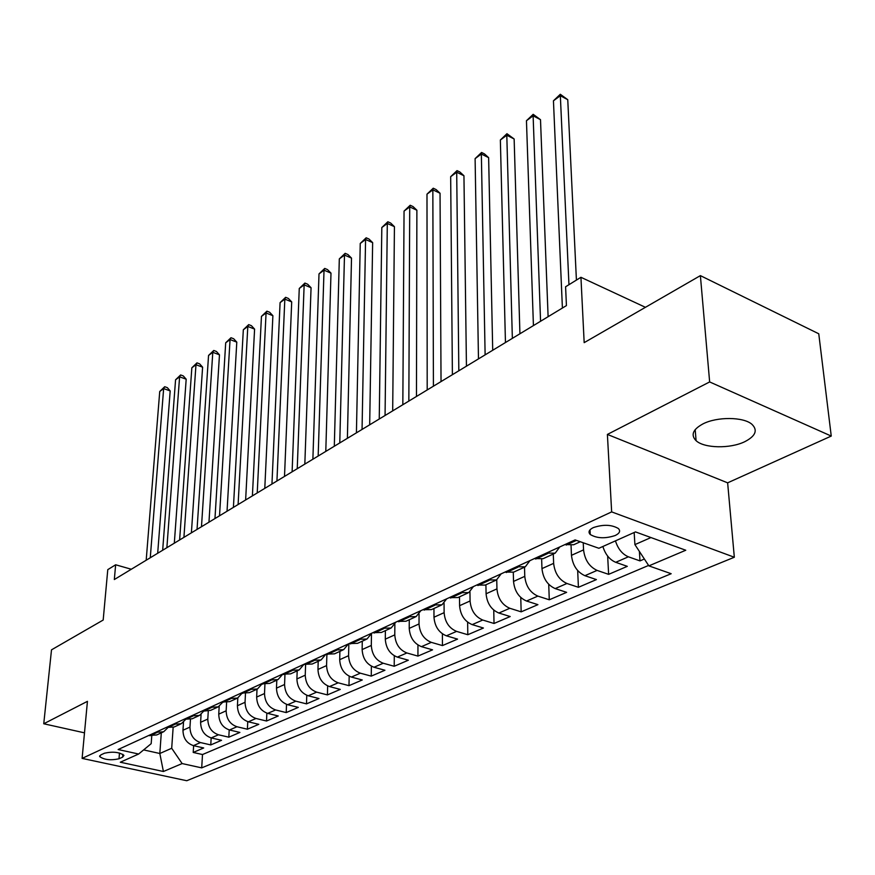 <?xml version="1.0" encoding="UTF-8"?>
<svg xmlns="http://www.w3.org/2000/svg" width="875" height="875" viewBox="0 0 875 875"><rect width="100%" height="100%" fill="white"/><g stroke="black" fill="none" stroke-linecap="round" stroke-linejoin="round"><path stroke-width="1.31" d="M702.964 423.894C692.825 429.439 690.539 435.039 696.095 440.694C704.189 448.35 730.231 448.875 744.811 441.678C755.639 436.045 758.002 430.248 751.898 424.266C743.433 416.773 717.03 416.577 702.964 423.894M593.294 527.614C588.973 529.791 587.956 532.077 590.231 534.483C596.892 538.464 605.227 538.803 615.223 535.511C619.697 533.312 620.736 530.972 618.341 528.5C611.548 524.573 603.203 524.278 593.294 527.614M831.25 436.067L818.759 333.78L700.383 275.625L709.647 381.938L607.392 434.427L611.658 511.897L734.322 557.244L727.639 482.836L831.25 436.067L709.647 381.938M611.658 511.897L82.108 758.395L186.758 780.73L734.322 557.244M82.108 758.395L87.434 701.345L43.75 723.767L84.492 732.845M43.75 723.767L51.505 649.841L103.184 620.036L107.778 569.647L115.642 564.78L114.33 579.534L566.431 305.594L565.589 286.781L580.934 277.298L584.172 342.65L700.383 275.625M183.509 722.159L182.973 730.242C183.148 738.161 186.637 743.291 193.441 745.631L203.689 747.961L193.211 752.445L193.637 745.675M190.455 719.458L189.963 727.103C190.159 735.055 193.659 740.217 200.484 742.569L210.766 744.92L211.17 737.909M210.766 744.92L221.539 740.305L211.214 737.92C204.356 735.525 200.812 730.33 200.605 722.312L201.086 714.383M219.188 706.311L218.75 714.142C219.002 722.258 222.578 727.541 229.491 729.98L239.903 732.43L228.812 737.177L229.206 729.903M237.825 697.922L237.42 705.731C237.716 713.945 241.347 719.305 248.314 721.809L258.803 724.325L247.395 729.214L247.756 721.656M257.02 689.205L256.659 697.069C256.998 705.392 260.673 710.839 267.706 713.388L278.261 715.98L266.514 721.022L266.853 713.147M276.806 680.17L276.478 688.144C276.861 696.577 280.591 702.111 287.667 704.725L298.309 707.383L286.213 712.578L286.519 704.364M297.183 670.873L296.898 678.945C297.325 687.498 301.12 693.109 308.252 695.789L318.97 698.534L306.502 703.872L306.775 695.297M318.205 661.281L317.964 669.463C318.445 678.125 322.284 683.823 329.481 686.569L340.277 689.402L327.414 694.914L327.655 685.923M339.894 651.394L339.697 659.684C340.233 668.456 344.127 674.253 351.378 677.064L362.25 679.973L348.983 685.661L349.18 676.233M362.272 641.178L362.13 649.578C362.72 658.481 366.669 664.366 373.986 667.253L384.934 670.25L371.241 676.123L371.383 666.203M385.383 630.634L385.295 639.155C385.952 648.167 389.955 654.161 397.327 657.114L408.352 660.209L394.209 666.269L394.297 655.802M409.27 619.741L409.227 628.37C409.948 637.514 414.017 643.606 421.444 646.647L432.545 649.841L417.933 656.097L417.955 645.028M433.956 608.486L433.978 617.225C434.766 626.5 438.9 632.702 446.381 635.819L457.559 639.111L442.455 645.586L442.389 633.839M459.495 596.837L459.583 605.697C460.436 615.114 464.636 621.414 472.183 624.619L483.427 628.02L467.797 634.725L467.644 622.212M485.92 584.784L486.084 593.775C487.014 603.323 491.28 609.744 498.881 613.036L510.191 616.547L494.025 623.481L493.752 610.105M513.286 572.316L513.527 581.416C514.544 591.106 518.875 597.647 526.531 601.027L537.917 604.658L521.161 611.844L520.767 597.494M541.647 559.3L541.964 568.608C543.069 578.441 547.477 585.102 555.188 588.591L566.628 592.353L549.281 599.791L548.723 584.325M571.047 545.606L571.462 555.33C572.655 565.316 577.139 572.097 584.894 575.695L596.411 579.589L578.419 587.3L577.675 570.555M602.875 546.492C605.369 554.477 609.656 559.748 615.727 562.308L627.298 566.344L608.628 574.35L607.655 556.095M119 758.778L122.642 757.138L123.944 755.366C119.306 752.095 112.831 751.373 104.508 753.2L100.898 754.862L99.641 756.569C104.213 759.839 110.666 760.572 119 758.778L119.481 753.003M161.306 732.845L159.819 753.495L171.697 748.267L182.131 763.569L201.698 767.867L671.18 573.716L648.878 565.873L685.759 550.244L635.491 531.913L598.883 548.275L575.116 539.908L118.136 749.525L138.633 754.031L151.178 743.673L151.758 736.006M182.131 763.569L163.406 771.498L120.291 762.223L138.633 754.031M583.231 542.763L583.559 549.883L571.462 555.33M553.284 554.05L553.634 563.358L541.964 568.608M524.508 567.186L524.781 576.352L513.527 581.416M496.748 579.819L496.945 588.875L486.084 593.775M469.952 591.839L470.072 600.983L459.583 605.697M444.062 603.269L444.117 612.664L433.978 617.225M419.048 614.13L419.027 623.962L409.227 628.37M394.866 624.378L394.778 634.878L385.295 639.155M371.47 633.938L371.306 645.444L362.13 649.578M348.841 643.705L348.578 655.681L339.697 659.684M326.878 654.347L326.572 665.591L317.964 669.463M305.594 664.803L305.244 675.194L296.898 678.945M284.944 674.822L284.572 684.502L276.478 688.144M264.917 684.447L264.512 693.536L256.659 697.069M245.47 693.7L245.044 702.297L237.42 705.731M226.603 702.614L226.155 710.806L218.75 714.142M208.272 711.189L207.802 719.064L200.605 722.312M193.211 752.445L202.508 754.534L648.594 565.436M615.453 540.87C617.991 548.898 622.3 554.214 628.392 556.806L639.986 560.897L644.372 559.016M608.628 574.35L597.089 570.402C589.312 566.759 584.806 559.923 583.559 549.883M578.419 587.3L566.934 583.483C559.212 579.961 554.772 573.245 553.634 563.358M549.281 599.791L537.862 596.105C530.195 592.681 525.831 586.097 524.781 576.352M521.161 611.844L509.819 608.278C502.206 604.953 497.908 598.489 496.945 588.875M494.025 623.481L482.748 620.036C475.191 616.798 470.958 610.444 470.072 600.983M467.797 634.725L456.597 631.389C449.094 628.239 444.927 621.994 444.117 612.664M442.455 645.586L431.32 642.359C423.872 639.286 419.77 633.161 419.027 623.962M417.933 656.097L406.886 652.969C399.492 649.983 395.456 643.956 394.778 634.878M394.209 666.269L383.228 663.239C375.9 660.33 371.919 654.391 371.306 645.444M371.241 676.123L360.336 673.181C353.062 670.337 349.136 664.508 348.578 655.681M348.983 685.661L338.155 682.806C330.936 680.028 327.075 674.297 326.572 665.591M327.414 694.914L316.662 692.136C309.509 689.434 305.692 683.78 305.244 675.194M306.502 703.872L295.827 701.181C288.728 698.534 284.977 692.978 284.572 684.502M286.213 712.578L275.614 709.953C268.57 707.372 264.863 701.903 264.512 693.536M266.514 721.022L256.003 718.473C249.014 715.947 245.361 710.555 245.044 702.297M247.395 729.214L236.961 726.742C230.027 724.27 226.417 718.966 226.155 710.806M228.812 737.177L218.466 734.77C211.586 732.364 208.031 727.125 207.802 719.064M155.652 732.32L163.625 731.795L167.705 727.847M148.739 735.492L156.691 734.956L162.772 732.178M166.162 727.497L174.169 726.983L180.436 724.117M185.478 719.6L181.3 723.734L173.272 724.237M184.1 719.272L192.15 718.78L198.636 715.827M202.562 710.806L203.766 711.091L199.5 715.433L191.417 715.914M222.622 702.33L218.236 706.88L210.109 707.339M221.594 702.078L229.753 701.63L236.677 698.469M242.025 693.284L237.552 698.075L229.37 698.512M241.205 693.077L249.419 692.661L256.583 689.391M262.03 683.955L257.458 688.986L249.222 689.402M261.428 683.802L269.697 683.408L277.113 680.028M282.658 674.319L277.988 679.623L269.697 680.006M282.308 674.22L290.62 673.859L298.298 670.359M303.942 664.366L299.173 669.966L290.839 670.316M303.844 664.344L312.211 664.016L320.163 660.384M325.839 654.259L321.048 659.98L312.659 660.297M326.102 654.139L334.512 653.844L342.748 650.081M348.425 643.891L343.634 649.677L335.202 649.961M349.092 643.584L357.558 643.333L366.1 639.439M371.755 633.194L366.986 639.034L358.498 639.275M372.859 632.68L381.369 632.472L390.239 628.425M395.883 622.125L391.125 628.02L382.594 628.217M397.458 621.403L406.011 621.228L415.209 617.028M420.842 610.673L416.106 616.623L407.531 616.777M422.909 609.722L431.506 609.602L441.066 605.238M446.677 598.828L441.962 604.833L433.344 604.942M449.28 597.636L457.909 597.559L467.852 593.02M473.441 586.545L468.738 592.616L460.086 592.67M476.602 585.102L485.275 585.069L495.611 580.366M501.167 573.825L496.497 579.95L487.812 579.95M504.941 572.097L513.647 572.13L524.398 567.23M529.922 560.645L525.295 566.814L516.578 566.759M534.352 558.611L543.091 558.698L554.28 553.591M559.759 546.952L555.177 553.186L546.427 553.066M564.889 544.6L573.65 544.764L580.289 541.734M173.141 727.442L171.697 748.267M645.433 307.311L580.934 277.298M131.305 569.242L115.642 564.78M143.62 749.908L159.819 753.495L163.406 771.498M634.167 532.503L634.911 544.611L650.956 537.556M202.508 754.534L201.698 767.867M639.986 560.897L639.395 551.436M211.312 707.634L203.766 711.091L210.678 710.336L217.372 707.273M648.878 565.873L634.911 544.611M607.392 434.427L727.639 482.836M157.686 553.262L170.188 390.917L163.647 388.598L150.27 557.758M159.731 391.497L164.708 386.717L163.647 388.598L159.731 391.497L146.191 560.23M164.708 386.717L167.322 387.647L170.188 390.917M174.311 543.189L186.189 379.203L179.605 376.83L166.873 547.695M175.569 379.805L180.622 374.948L179.605 376.83L175.569 379.805L162.673 550.233M180.622 374.948L183.258 375.9L186.189 379.203M191.395 532.842L202.606 367.172L195.978 364.744L183.925 537.359M191.844 367.795L196.973 362.873L195.978 364.744L191.844 367.795L179.616 539.973M196.973 362.873L199.62 363.847L202.606 367.172M208.961 522.189L219.472 354.823L212.789 352.319L201.48 526.728M208.545 355.458L213.752 350.47L212.789 352.319L208.545 355.458L197.039 529.419M213.752 350.47L216.42 351.466L219.472 354.823M227.041 511.241L236.797 342.136L230.059 339.566L219.527 515.791M225.695 342.792L230.989 337.728L230.059 339.566L225.695 342.792L214.966 518.558M230.989 337.728L233.669 338.745L236.797 342.136M245.634 499.975L254.592 329.098L247.811 326.463L238.098 504.536M243.327 329.777L248.697 324.625L247.811 326.463L243.327 329.777L233.406 507.38M248.697 324.625L251.409 325.686L254.592 329.098M264.786 488.37L272.891 315.7L266.066 312.988L257.228 492.942M261.45 316.389L266.908 311.172L266.066 312.988L261.45 316.389L252.394 495.873M266.908 311.172L269.631 312.255L272.891 315.7M284.506 476.416L291.703 301.908L284.834 299.13L276.938 481.009M280.087 302.63L285.633 297.325L284.834 299.13L280.087 302.63L271.95 484.028M285.633 297.325L288.378 298.441L291.703 301.908M304.828 464.1L311.062 287.733L304.15 284.867L297.238 468.705M299.261 288.477L304.894 283.084L304.15 284.867L299.261 288.477L292.108 471.811M304.894 283.084L307.661 284.233L311.062 287.733M325.784 451.413L330.991 273.131L324.023 270.189L318.172 456.017M319.003 273.908L324.723 268.428L324.023 270.189L319.003 273.908L312.878 459.222M324.723 268.428L327.502 269.598L330.991 273.131M347.386 438.32L351.509 258.103L344.487 255.084L339.773 442.936M339.314 258.902L345.144 253.334L344.487 255.084L339.314 258.902L334.305 446.239M345.144 253.334L347.944 254.548L351.509 258.103M369.677 424.812L372.641 242.627L365.575 239.509L362.053 429.428M360.248 243.447L366.166 237.792L365.575 239.509L360.248 243.447L356.42 432.852M366.166 237.792L368.988 239.039L372.641 242.627M392.689 410.867L394.428 226.669L387.308 223.464L385.066 415.483M381.817 227.522L387.844 221.769L387.308 223.464L381.817 227.522L379.247 419.016M387.844 221.769L390.677 223.048L394.428 226.669M416.467 396.463L416.883 210.219L409.719 206.916L408.844 401.078M404.053 211.105L410.189 205.253L409.719 206.916L404.053 211.105L402.828 404.731M410.189 205.253L413.044 206.566L416.883 210.219M441.033 381.577L440.048 193.255L432.841 189.853L433.42 386.192M426.989 194.163L433.234 188.213L432.841 189.853L426.989 194.163L427.197 389.966M433.234 188.213L436.111 189.569L440.048 193.255M466.441 366.188L463.947 175.744L456.706 172.233L458.828 370.792M450.669 176.684L457.023 170.625L456.706 172.233L450.669 176.684L452.397 374.697M457.023 170.625L459.911 172.025L463.947 175.744M492.713 350.262L488.633 157.664L481.348 154.033L485.122 354.856M475.103 158.637L481.578 152.469L481.348 154.033L475.103 158.637L478.472 358.892M481.578 152.469L484.498 153.923L488.633 157.664M519.925 333.78L514.139 138.983L506.8 135.242L512.356 338.363M500.358 140L506.953 133.711L506.8 135.242L500.358 140L505.455 342.541M506.953 133.711L514.139 138.983M548.111 316.695L540.498 119.678L533.116 115.806L540.564 321.267M526.455 120.728L533.181 114.319L533.116 115.806L526.455 120.728L533.422 325.598M533.181 114.319L540.498 119.678M576.417 280.087L567.755 99.706L560.339 95.714L568.958 284.703M553.448 100.8L560.306 94.27L560.339 95.714L553.448 100.8L562.406 308.044M560.306 94.27L567.755 99.706M189.963 727.103L182.973 730.242M200.484 742.569L193.441 745.631M628.392 556.806L615.727 562.308M597.089 570.402L584.894 575.695M566.934 583.483L555.188 588.591M537.862 596.105L526.531 601.027M509.819 608.278L498.881 613.036M482.748 620.036L472.183 624.619M456.597 631.389L446.381 635.819M431.32 642.359L421.444 646.647M406.886 652.969L397.327 657.114M383.228 663.239L373.986 667.253M360.336 673.181L351.378 677.064M338.155 682.806L329.481 686.569M316.662 692.136L308.252 695.789M295.827 701.181L287.667 704.725M275.614 709.953L267.706 713.388M256.003 718.473L248.314 721.809M236.961 726.742L229.491 729.98M218.466 734.77L211.214 737.92M156.833 732.594L149.92 735.755M174.464 724.511L167.344 727.77M192.609 716.198L185.292 719.556M230.584 698.808L222.808 702.373M250.447 689.708L242.43 693.383M270.933 680.323L262.664 684.119M292.086 670.644L283.544 674.548M313.917 660.636L305.102 664.683M336.47 650.311L327.359 654.478M359.778 639.636L350.361 643.945M383.884 628.589L374.139 633.052M408.822 617.17L398.748 621.786M434.645 605.336L424.211 610.116M461.398 593.086L450.581 598.041M489.136 580.377L477.925 585.517M517.902 567.208L506.264 572.534M547.761 553.525L535.686 559.059M576.461 540.378L566.234 545.059M122.872 754.294L122.642 757.138M695.188 429.614L696.095 440.694M590.013 529.856L590.231 534.483M99.717 755.781L99.641 756.569"/></g></svg>
